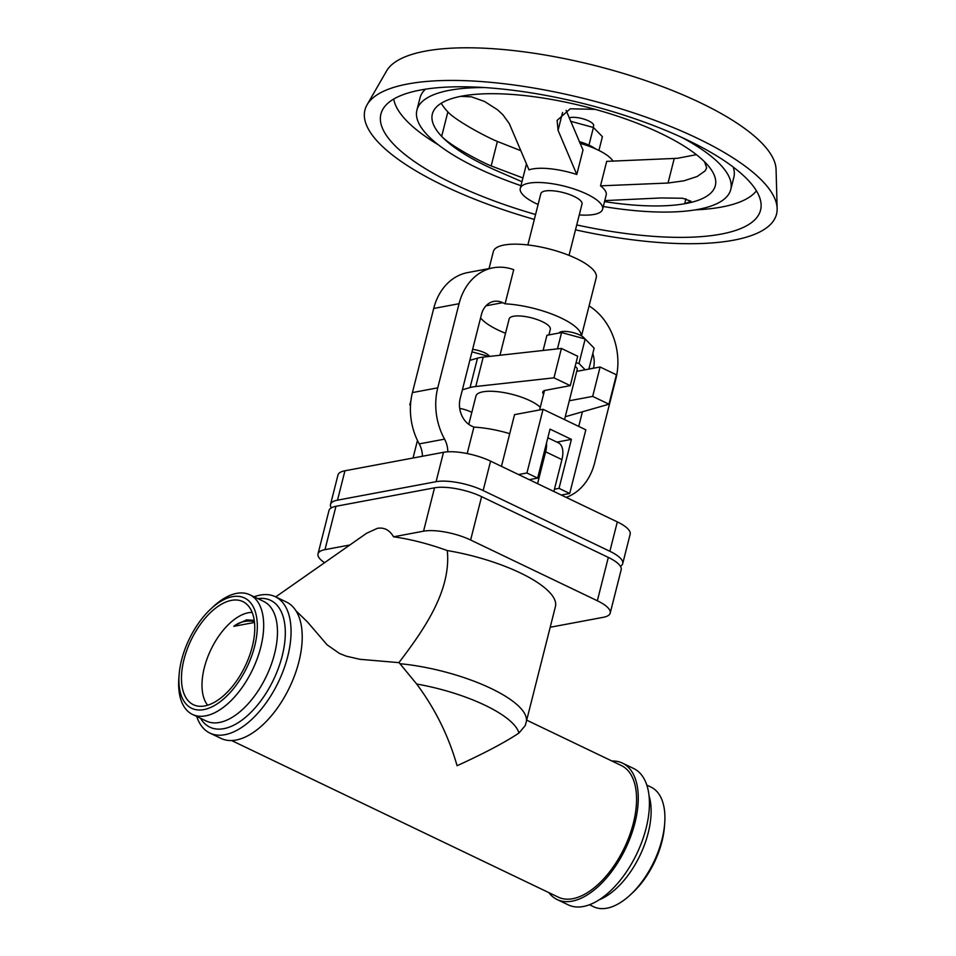 <?xml version="1.0" encoding="UTF-8"?>
<svg xmlns="http://www.w3.org/2000/svg" width="956" height="956" viewBox="0 0 956 956"><rect width="100%" height="100%" fill="white"/><g stroke="black" fill="none" stroke-linecap="round" stroke-linejoin="round"><path stroke-width="1.43" d="M457.076 765.732C484.381 753.244 505.007 742.358 518.941 733.049L525.191 725.64L526.194 722.139A94.202 28.776 -165.8 0 0 491.109 688.487A94.202 28.776 -165.8 0 0 399.966 663.703L416.673 684.018C435.207 708.898 448.675 736.132 457.076 765.732M526.194 722.139L555.424 606.594A94.202 28.776 -165.8 0 0 520.339 572.943A94.202 28.776 -165.8 0 0 447.3 550.56C451.28 590.485 424.572 628.94 398.915 662.639L399.966 663.703M646.818 785.103L651.06 787.147A66.334 34.822 115.6 0 1 664.683 823.475A66.334 34.822 115.6 0 1 630.566 894.649A66.334 34.822 115.6 0 1 606.893 908.2A66.334 34.822 115.6 0 1 593.712 906.778L589.458 904.746M664.683 823.475L664.432 826.761A61.16 32.11 115.6 0 1 632.968 892.39L630.566 894.649M611.936 761.024A75.632 39.698 115.6 0 1 622.487 763.139L633.649 768.493A75.632 39.698 115.6 0 1 642.121 841.113A75.632 39.698 115.6 0 1 583.291 906.503A75.632 39.698 115.6 0 1 568.258 904.878L557.097 899.536A75.632 39.698 115.6 0 1 548.852 892.629M622.487 763.139A75.632 39.698 115.6 0 1 630.96 835.759A75.632 39.698 115.6 0 1 572.13 901.15A75.632 39.698 115.6 0 1 557.097 899.536M254.081 596.819A75.632 39.698 115.6 0 1 260.259 595.074A75.632 39.698 115.6 0 1 275.28 596.687A75.632 39.698 115.6 0 1 283.753 669.308A75.632 39.698 115.6 0 1 224.923 734.698A75.632 39.698 115.6 0 1 209.902 733.085A75.632 39.698 115.6 0 1 196.721 716.462M275.28 596.687L286.442 602.041A75.632 39.698 115.6 0 1 294.914 674.661A75.632 39.698 115.6 0 1 236.084 740.04A75.632 39.698 115.6 0 1 221.063 738.426L209.902 733.085M210.571 609.175L212.985 606.917A66.334 34.822 115.6 0 1 236.658 593.365A66.334 34.822 115.6 0 1 249.839 594.787A66.334 34.822 115.6 0 1 257.272 658.493A66.334 34.822 115.6 0 1 205.66 715.841A66.334 34.822 115.6 0 1 192.479 714.431A66.334 34.822 115.6 0 1 178.856 678.103L179.107 674.805A61.16 32.11 115.6 0 1 210.571 609.175A61.16 32.11 115.6 0 1 232.392 596.687A61.16 32.11 115.6 0 1 254.631 646.304A61.16 32.11 115.6 0 1 203.819 709.603A61.16 32.11 115.6 0 1 179.107 674.805M207.643 705.217A53.07 27.855 115.6 0 1 209.543 652.613A53.07 27.855 115.6 0 1 248.405 612.736A53.07 27.855 115.6 0 1 252.157 612.378M204.751 705.934A57.181 30.018 115.6 0 1 196.482 705.815A57.181 30.018 115.6 0 1 185.978 652.697A57.181 30.018 115.6 0 1 231.471 600.356A57.181 30.018 115.6 0 1 245.632 603.296A57.181 30.018 115.6 0 1 248.142 659.377A57.181 30.018 115.6 0 1 204.751 705.934M526.696 720.155L621.34 765.529A72.979 38.312 115.6 0 1 629.514 835.604A72.979 38.312 115.6 0 1 572.752 898.7A72.979 38.312 115.6 0 1 558.244 897.134L231.603 740.542M254.499 622.452L233.802 626.335A66.334 37.905 55 0 1 235.224 625.248A66.334 37.905 55 0 1 244.222 621.531A66.334 37.905 55 0 1 254.38 621.412M235.511 625.045L246.612 619.858L254.236 620.372M275.722 596.891L366.614 533.257L377.321 528.357C384.145 527.162 389.558 529.971 393.549 536.806C410.387 539.16 428.312 543.737 447.3 550.56M349.872 544.992L324.98 549.652A34.5 10.54 -165.8 0 0 318.013 553.883A34.5 10.54 -165.8 0 0 324.574 562.69M550.202 627.255L603.236 617.325A34.5 10.54 -165.8 0 0 610.203 613.095A34.5 10.54 -165.8 0 0 597.345 600.762L470.627 540.009A34.5 10.54 -165.8 0 0 423.556 531.178L393.549 536.806M318.013 553.883L328.984 510.528A34.5 10.54 14.2 0 1 335.95 506.298L434.526 487.823A34.5 10.54 14.2 0 1 481.597 496.654L608.327 557.408A34.5 10.54 14.2 0 1 621.173 569.728L610.203 613.095M620.408 566.287A34.5 10.54 -165.8 0 0 622.715 563.61A34.5 10.54 -165.8 0 0 609.868 551.289L483.139 490.536A34.5 10.54 -165.8 0 0 436.067 481.693L337.504 500.167A34.5 10.54 -165.8 0 0 330.537 504.398A34.5 10.54 -165.8 0 0 331.29 507.851M330.537 504.398L337.97 475.013A34.5 10.54 14.2 0 1 344.937 470.782L443.512 452.308A34.5 10.54 14.2 0 1 490.583 461.139L617.313 521.892A34.5 10.54 14.2 0 1 630.159 534.213L622.715 563.61M581.344 335.819A53.07 16.216 14.2 0 0 505.091 303.817L513.719 269.712A58.376 46.378 79.4 0 0 493.105 267.811L467.759 272.568A58.376 46.378 79.4 0 0 433.701 308.465L412.418 392.581A58.376 46.378 79.4 0 0 419.218 443.895A21.223 16.861 -100.6 0 1 422.433 456.251M505.091 303.817L502.701 302.67A21.223 16.861 79.4 0 0 493.834 301.403A21.223 16.861 79.4 0 0 481.454 314.452L460.171 398.568A21.223 16.861 79.4 0 0 471.499 425.982L473.889 427.117A53.07 16.216 14.2 0 1 509.727 433.666M493.105 267.811A58.376 46.378 79.4 0 0 459.047 303.709L437.764 387.825A58.376 46.378 79.4 0 0 444.564 439.151A21.223 16.861 -100.6 0 1 447.778 451.806M566.179 497.383A58.376 46.378 79.4 0 0 594.584 463.015L615.867 378.899A58.376 46.378 79.4 0 0 589.087 305.932M489.042 268.576L493.356 251.548A53.07 16.216 14.2 0 1 504.075 245.035A53.07 16.216 14.2 0 1 563.419 253.256A53.07 16.216 14.2 0 1 596.257 277.575L581.499 335.903M527.867 244.951L540.857 193.614A21.223 6.489 14.2 0 1 545.147 191.009A21.223 6.489 14.2 0 1 568.892 194.295A21.223 6.489 14.2 0 1 582.025 204.022L569.035 255.36M538.109 204.5A42.458 12.966 14.2 0 1 520.279 188.404A42.458 12.966 14.2 0 1 528.859 183.194A42.458 12.966 14.2 0 1 576.337 189.766A42.458 12.966 14.2 0 1 602.603 209.233A42.458 12.966 14.2 0 1 594.023 214.443A42.458 12.966 14.2 0 1 579.264 214.921M566.107 110.358L583.005 149.996L576.803 174.494A42.458 12.966 -165.8 0 0 532.456 168.973A42.458 12.966 -165.8 0 0 529.003 169.869L509.285 123.587L502.904 114.78L497.502 109.761L484.584 101.503L471.475 96.831L460.661 96.353A145.945 44.585 14.2 0 1 461.82 96.126A145.945 44.585 14.2 0 1 595.182 109.354A145.945 44.585 14.2 0 1 704.572 161.803L706.675 167.945L705.11 170.909L697.163 176.501L683.982 180.804L668.029 183.038L600.499 185.846L606.702 161.361L677.374 158.314L696.398 154.657M604.79 200.605L660.955 197.952L682.656 198.251L690.985 201.262L684.663 203.748A145.945 44.585 14.2 0 1 604.527 201.596M704.572 161.803A145.945 44.585 14.2 0 1 685.846 203.532A145.945 44.585 14.2 0 1 684.663 203.748L685.93 198.752M521.976 181.712L497.407 171.04A145.945 44.585 14.2 0 1 441.672 136.385L447.862 111.888A145.945 44.585 14.2 0 1 441.242 103.248M522.92 177.959L491.169 165.938C480.354 161.6 449.81 145.312 441.672 136.385A145.945 44.585 14.2 0 1 432.351 114.027A145.945 44.585 14.2 0 1 460.661 96.353M520.972 185.679A161.863 49.449 14.2 0 1 416.912 110.119A161.863 49.449 14.2 0 1 449.607 90.27A161.863 49.449 14.2 0 1 484.883 87.582M681.688 137.377A161.863 49.449 14.2 0 1 730.754 189.539A161.863 49.449 14.2 0 1 698.071 209.388A161.863 49.449 14.2 0 1 603.296 206.508M733.156 167.013A161.863 49.449 14.2 0 1 733.861 177.29L730.754 189.539M756.411 190.818A188.691 57.647 14.2 0 1 721.756 207.01A188.691 57.647 14.2 0 1 695.275 209.878M438.445 144.882A188.691 57.647 14.2 0 1 393.741 99.042M416.912 110.119L420.019 97.871A161.863 49.449 14.2 0 1 425.516 89.171M535.575 214.514A195.801 59.822 14.2 0 1 382.878 109.235A195.801 59.822 14.2 0 1 420.461 90.031A195.801 59.822 14.2 0 1 631.725 117.696A195.801 59.822 14.2 0 1 761.119 204.943A195.801 59.822 14.2 0 1 721.015 234.124A195.801 59.822 14.2 0 1 576.731 224.935M534.332 219.426A212.292 64.853 14.2 0 1 367.068 104.79A212.292 64.853 14.2 0 1 407.806 83.961A212.292 64.853 14.2 0 1 636.863 113.967A212.292 64.853 14.2 0 1 777.144 208.551A212.292 64.853 14.2 0 1 733.67 240.183A212.292 64.853 14.2 0 1 575.488 229.846M367.068 104.79L386.594 70.923A201.62 61.602 14.2 0 1 425.289 51.146A201.62 61.602 14.2 0 1 642.838 79.635A201.62 61.602 14.2 0 1 776.069 169.475L777.144 208.551M576.803 174.494L558.065 130.327L557.121 120.372L570.218 108.805L595.182 109.354M447.862 111.888C456.012 120.814 486.556 137.114 497.371 141.452L520.518 150.57M579.934 143.269A42.458 12.966 14.2 0 1 613.059 161.301M579.193 141.572A26.541 8.102 14.2 0 1 595.719 148.945M598.922 150.451L602.411 136.672L593.425 127.495L570.589 121.257M588.956 145.157L593.425 127.495M569.214 117.935A13.264 4.051 14.2 0 1 570.589 117.54A13.264 4.051 14.2 0 1 585.431 119.596A13.264 4.051 14.2 0 1 593.64 125.666L593.198 127.423M593.449 368.239L593.461 368.156A21.223 16.861 79.4 0 0 592.792 353.577M578.727 426.4L582.419 411.809M505.521 333.286A53.07 16.216 14.2 0 1 480.569 317.93M499.964 355.25L509.166 318.874A21.223 6.489 14.2 0 1 513.456 316.269A21.223 6.489 14.2 0 1 537.188 319.567A21.223 6.489 14.2 0 1 550.321 329.294L548.899 334.923M462.393 389.773L470.053 387.574A47.764 14.591 14.2 0 1 475.777 386.499L553.978 377.835L570.266 385.65L577.699 356.253L561.411 348.438L483.21 357.114A47.764 14.591 -165.8 0 0 477.486 358.177L469.826 360.376M569.298 400.767L592.672 396.393L608.96 404.197L616.405 374.8L600.105 366.996L576.731 371.37M488.946 356.469L471.989 351.856M472.611 349.394A13.264 4.051 14.2 0 1 489.496 356.409M588.86 369.1L594.154 348.175L585.18 338.986L561.578 332.545L546.94 335.293L543.104 350.47M559.093 333.011A13.264 4.051 14.2 0 1 561.698 331.613A13.264 4.051 14.2 0 1 575.237 333.226A13.264 4.051 14.2 0 1 584.666 338.842M471.81 412.43A14.591 4.457 -165.8 0 0 459.705 408.403M608.96 404.197L565.259 416.732M592.672 396.393L600.105 366.996M575.142 366.399A13.264 4.051 14.2 0 1 577.209 369.482L564.53 419.588M576.074 362.694L578.989 363.483L585.156 369.793M543.056 409.299L526.935 472.981L537.63 478.108L550.023 429.125L571.413 439.378L559.021 488.361L569.704 493.487L585.825 429.806L543.056 409.299L514.543 414.641L501.458 466.349M571.413 439.378L556.87 442.102M559.021 488.361L554.432 489.221M569.704 493.487L561.327 495.053M537.63 478.108L529.254 479.685M526.935 472.981L518.558 474.558M570.266 385.65L545.709 390.251A14.591 4.457 -165.8 0 0 542.769 392.044A14.591 4.457 -165.8 0 0 543.594 394.171M553.978 377.835L561.411 348.438M410.506 405.177L409.813 404.854L410.937 400.409M409.813 404.854L410.53 404.651M578.989 363.483L585.18 338.986M557.444 348.88L561.578 332.545M468.787 424.356L475.945 396.059A34.5 10.54 14.2 0 1 482.911 391.829A34.5 10.54 14.2 0 1 540.26 407.328M417.461 440.477L413.028 458.02M546.497 443.07A21.223 11.149 115.6 0 1 545.637 451.806L537.571 483.664M547.836 437.764L558.435 442.843A21.223 11.149 115.6 0 1 561.925 459.609L553.859 491.48M473.889 427.117L467.197 453.562M602.603 209.233L606.2 195.012A42.458 12.966 -165.8 0 0 600.499 185.846M398.915 662.639L359.922 659.305L346.335 656.186L339.547 653.498L327.083 644.822L307.462 621.95L296.013 610.848M518.941 733.049A91.119 27.844 -165.8 0 0 416.673 684.018M649.04 795.762A66.334 34.822 115.6 0 1 639.994 855.405A66.334 34.822 115.6 0 1 599.161 899.799M257.881 598.647A70.314 36.914 115.6 0 1 281.972 656.832A70.314 36.914 115.6 0 1 223.812 728.663A70.314 36.914 115.6 0 1 200.521 718.279M249.839 594.787L263.629 601.396A66.334 34.822 115.6 0 1 271.062 665.101A66.334 34.822 115.6 0 1 219.45 722.461A66.334 34.822 115.6 0 1 206.269 721.039L192.479 714.431M423.556 531.178L434.526 487.823M335.95 506.298L324.98 549.652M481.597 496.654L470.627 540.009M597.345 600.762L608.327 557.408M436.067 481.693L443.512 452.308M490.583 461.139L483.139 490.536M609.868 551.289L617.313 521.892M344.937 470.782L337.504 500.167M486.03 305.8L502.701 302.67M459.047 303.709L433.701 308.465M674.231 158.541L668.029 183.038M558.065 130.327L562.582 112.485M491.169 165.938L497.371 141.452M475.777 386.499L483.21 357.114M477.486 358.177L470.053 387.574M588.884 369.016L593.461 368.156M412.418 392.581L437.764 387.825M561.925 459.609L545.637 451.806M419.218 443.895L444.564 439.151M526.409 164.205L520.279 188.404M544.502 390.562L539.602 409.945M235.905 624.758L235.224 625.248"/></g></svg>
